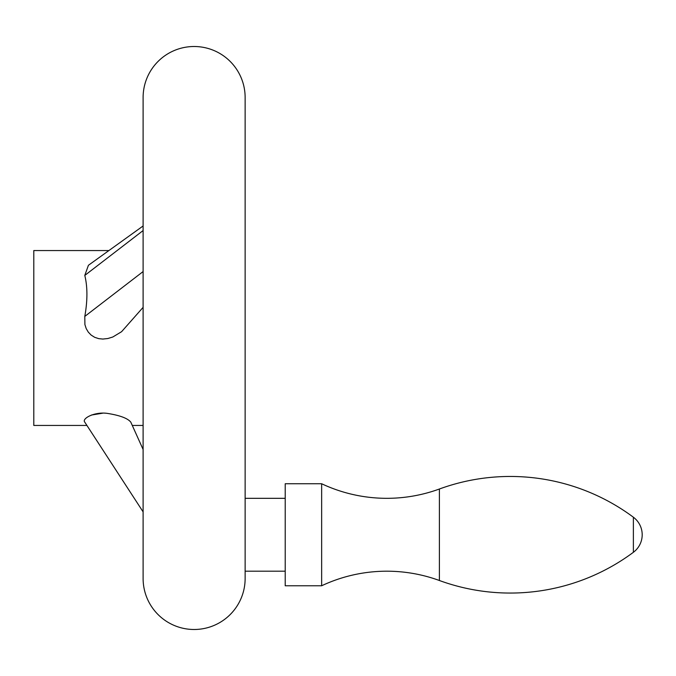 <?xml version="1.0" encoding="UTF-8"?>
<svg xmlns="http://www.w3.org/2000/svg" width="676" height="676" viewBox="0 0 676 676"><rect width="100%" height="100%" fill="white"/><g stroke="black" fill="none" stroke-linecap="round" stroke-linejoin="round"><path stroke-width="1.01" d="M439.392 580.507A153.038 153.038 0 0 0 321.649 585.771L321.649 483.746A153.038 153.038 0 0 0 439.392 489.01L439.392 580.507A206.349 206.349 0 0 0 633.378 552.3A21.86 21.86 0 0 0 633.378 517.216A206.349 206.349 0 0 0 439.392 489.01M321.649 483.746L285.213 483.746L285.213 585.771L321.649 585.771M245.135 571.195L285.213 571.195M285.213 498.322L245.135 498.322M245.135 578.479L245.135 97.521A51.013 51.013 0 0 0 194.122 46.509A51.013 51.013 0 0 0 143.109 97.521L143.109 578.479A51.013 51.013 0 0 0 194.122 629.491A51.013 51.013 0 0 0 245.135 578.479M245.135 97.521L245.135 476.462M108.912 250.551L33.8 250.551L33.8 425.449L86.925 425.449L143.109 511.876L84.796 422.179C81.407 418.655 94.716 411.321 107.856 413.467C120.159 415.461 127.815 418.368 130.814 422.179L143.109 449.489L132.285 425.449L143.109 425.449M102.6 413.205L91.404 415.047M143.109 307.352L121.587 331.696L112.816 336.994L107.856 338.524L102.862 339.056L98.73 338.642L94.708 337.324L91.142 335.085L88.286 332.11L86.207 328.578L84.906 324.59L84.796 316.41C87.618 300.575 87.618 286.911 84.796 275.411L88.421 265.279L143.109 225.97M130.814 422.179L132.285 425.449M84.796 275.411L143.109 230.558M84.796 316.41L143.109 271.558M633.378 517.216L633.378 552.3"/></g></svg>
